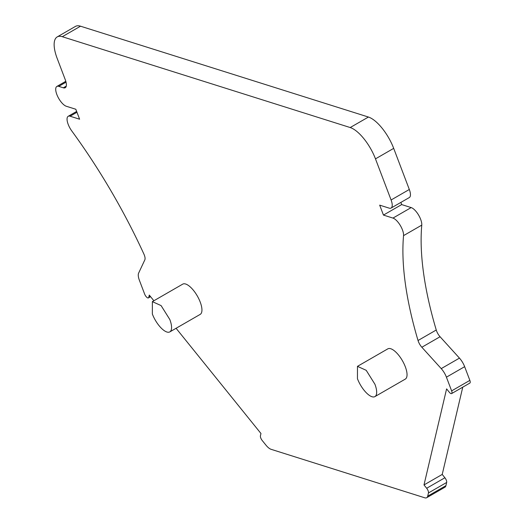 <?xml version="1.0" encoding="UTF-8"?>
<svg xmlns="http://www.w3.org/2000/svg" width="524" height="524" viewBox="0 0 524 524"><rect width="100%" height="100%" fill="white"/><g stroke="black" fill="none" stroke-linecap="round" stroke-linejoin="round"><path stroke-width="0.79" d="M153.873 300.763L149.281 295.071L148.744 297.377A3.799 1.461 60 0 1 148.403 297.901A3.799 1.461 60 0 1 144.611 294.01L139.397 280.301A11.39 4.382 60 0 1 138.618 273.135L144.84 259.845A7.591 2.921 60 0 0 143.871 254.002A280.779 107.944 60 0 0 71.781 130.954A11.39 4.382 60 0 1 68.186 124.365A11.39 4.382 60 0 1 68.199 116.295A11.39 4.382 60 0 1 70.105 116.217L79.602 119.21L75.823 109.261L66.325 106.267A11.39 4.382 60 0 1 57.706 96.514A11.39 4.382 60 0 1 56.861 86.447A11.39 4.382 60 0 1 58.767 86.368L63.325 87.809A11.39 4.382 60 0 0 65.238 87.731A11.39 4.382 60 0 0 65.245 79.655L57.181 58.433A30.379 11.679 60 0 1 57.214 36.909A30.379 11.679 60 0 1 62.297 36.7L350.202 127.542A30.379 11.679 60 0 1 375.472 158.864L391.094 199.985A11.39 4.382 60 0 1 391.081 208.054A11.39 4.382 60 0 1 389.175 208.133L379.677 205.139L383.457 215.082L392.954 218.082A11.39 4.382 60 0 1 402.432 229.826A11.39 4.382 60 0 1 403.546 235.63L421.768 225.13A11.39 4.382 60 0 0 420.654 219.327A11.39 4.382 60 0 0 411.176 207.583L401.679 204.583L383.457 215.082M350.202 127.542L368.424 117.042A30.379 11.679 60 0 1 393.694 148.364L409.316 189.485A11.39 4.382 60 0 1 409.31 197.555L391.081 208.054M403.546 235.63A280.779 107.944 60 0 0 418.034 340.508A7.591 2.921 60 0 0 421.846 347.242L441.228 368.614A11.39 4.382 60 0 1 446.422 377.175L451.629 390.884A3.799 1.461 60 0 1 451.629 393.576A3.799 1.461 60 0 1 449.278 392.207L446.599 388.88L423.995 484.936L426.674 488.257A3.799 1.461 60 0 1 428.455 492.946L427.695 496.156A11.39 4.382 60 0 1 426.687 497.721A11.39 4.382 60 0 1 424.774 497.8L271.065 449.304A11.39 4.382 60 0 1 265.93 445.118L262.203 440.494A3.799 1.461 60 0 1 260.421 435.804L260.965 433.499L176.077 328.286M357.466 366.348L387.839 348.846A17.469 6.714 60 0 1 405.294 366.735A17.469 6.714 60 0 1 405.281 379.114L374.909 396.616A17.469 6.714 -120 0 0 374.922 384.236L366.204 370.311L357.473 366.348L357.453 378.728A17.469 6.714 -120 0 0 374.909 396.616M152.366 301.634L182.738 284.132A17.469 6.714 60 0 1 200.194 302.021A17.469 6.714 60 0 1 200.175 314.4L169.802 331.902A17.469 6.714 -120 0 0 169.822 319.522L161.097 305.597L152.366 301.634L152.346 314.007A17.469 6.714 -120 0 0 169.802 331.902M57.214 36.909L75.436 26.41A30.379 11.679 60 0 1 80.519 26.2L368.424 117.042M400.86 202.421L401.679 204.583M441.228 368.614L459.456 358.115L440.068 336.742A7.591 2.921 60 0 1 436.256 330.009A280.779 107.944 60 0 1 421.768 225.13M459.456 358.115A11.39 4.382 60 0 1 464.644 366.676L469.858 380.385A3.799 1.461 60 0 1 469.851 383.077L451.629 393.576M462.757 387.164L442.217 474.436L423.995 484.936M426.674 488.257L444.896 477.757L442.217 474.436M444.896 477.757A3.799 1.461 60 0 1 446.677 482.447L445.924 485.656A11.39 4.382 60 0 1 444.909 487.222L426.687 497.721M391.094 199.985L409.316 189.485M393.694 148.364L375.472 158.864M427.695 496.156L445.924 485.656M428.455 492.946L446.677 482.447M451.629 390.884L469.858 380.385M446.422 377.175L464.644 366.676M421.846 347.242L440.068 336.742M418.034 340.508L436.256 330.009M392.954 218.082L411.176 207.583M62.297 36.7L80.519 26.2M63.325 87.809L66.26 86.119M58.767 86.368L66.031 82.183M70.105 116.217L76.963 112.26M148.744 297.377L150.381 296.433M56.861 86.447L65.795 81.299M68.199 116.295L76.642 111.429M148.403 297.901L150.558 296.656"/></g></svg>

